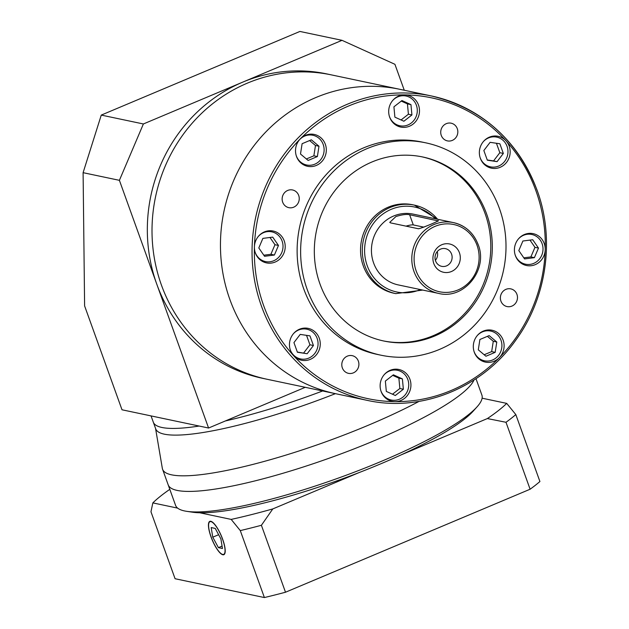 <?xml version="1.0" encoding="UTF-8"?>
<svg xmlns="http://www.w3.org/2000/svg" width="629" height="629" viewBox="0 0 629 629"><rect width="100%" height="100%" fill="white"/><g stroke="black" fill="none" stroke-linecap="round" stroke-linejoin="round"><path stroke-width="0.94" d="M335.406 393.66A155.544 28.148 160.2 0 1 155.709 428.844L151.054 415.903M322.646 390.971A155.544 28.148 160.2 0 1 225.363 420.958A155.544 28.148 160.2 0 0 322.646 390.971M199.173 426.045A155.544 28.148 160.2 0 1 153.295 422.145A155.544 28.148 160.2 0 0 199.173 426.045M231.189 519.405A197.144 35.68 -19.8 0 0 272.805 508.916L261.397 525.286A207.995 37.646 160.2 0 1 240.286 530.601L231.189 519.405L199.708 512.769A157.352 28.478 -19.8 0 1 192.521 512.203L186.742 511.338A162.785 29.461 -19.8 0 1 175.577 505.378L168.187 484.849A162.785 29.461 160.2 0 0 373.988 440.803A162.785 29.461 160.2 0 0 474.007 379.995A162.785 29.461 160.2 0 1 373.988 440.803A162.785 29.461 160.2 0 1 168.187 484.849L162.573 469.258A162.785 29.461 160.2 0 1 162.329 468.33L155.552 428.412M419.04 401.404A162.785 29.461 160.2 0 1 368.374 425.212A162.785 29.461 160.2 0 1 162.573 469.258M367.155 400.351A155.544 146.809 -78.1 0 1 261.46 306.158A155.544 146.809 -78.1 0 1 288.121 149.128A155.544 146.809 -78.1 0 1 431.297 95.938C482.042 108.243 517.305 139.662 537.087 190.194C555.132 239.051 546.766 297.894 515.772 340.179C482.089 387.999 421.619 412.506 367.155 400.351L335.564 393.691A155.544 146.809 -78.1 0 1 229.876 299.498A155.544 146.809 -78.1 0 1 256.53 142.469A155.544 146.809 -78.1 0 1 399.714 89.287L326.593 73.876A155.544 146.809 -78.1 0 0 242.7 82.147L342.019 40.327L299.899 31.45L101.269 115.091L143.381 123.968L119.4 180.326L83.099 172.676L84.608 305.922L122.002 409.786L208.576 428.027L156.755 284.096A155.544 146.809 -78.1 0 1 242.7 82.147L143.381 123.968M161.433 285.079A155.544 146.809 -78.1 0 1 188.095 128.049A155.544 146.809 -78.1 0 1 331.271 74.867A155.544 146.809 -78.1 0 0 188.095 128.049A155.544 146.809 -78.1 0 0 161.433 285.079A155.544 146.809 -78.1 0 0 267.128 379.271A155.544 146.809 -78.1 0 1 161.433 285.079M83.099 172.676L101.269 115.091M404.266 90.246L394.926 64.307L342.019 40.327M305.269 387.307L208.576 428.027M536.993 190.131A155.544 146.809 -78.1 0 0 431.297 95.938L399.714 89.287A155.544 146.809 -78.1 0 0 256.53 142.469A155.544 146.809 -78.1 0 0 229.876 299.498A155.544 146.809 -78.1 0 0 335.564 393.691L262.45 378.288A155.544 146.809 -78.1 0 1 156.755 284.096L119.4 180.326M435.559 260.862A9.042 8.539 101.9 0 0 441.7 266.342A9.042 8.539 101.9 0 0 450.026 263.244A9.042 8.539 101.9 0 0 451.575 254.116A9.042 8.539 101.9 0 0 445.434 248.644A9.042 8.539 101.9 0 0 437.108 251.734A9.042 8.539 101.9 0 0 435.559 260.862M435.386 260.343A9.042 8.539 101.9 0 0 437.234 251.576M433.79 263.527A14.467 13.657 101.9 0 0 451.425 271.524A14.467 13.657 101.9 0 0 459.422 252.732A14.467 13.657 101.9 0 0 441.786 244.744A14.467 13.657 101.9 0 0 433.79 263.527M437.91 221.259L437.705 220.669C442.226 219.694 421.815 228.288 418.482 228.767L390.405 222.847L389.76 222.352L395.948 216.525C402.175 214.607 406.735 214.017 409.628 214.756L438.256 220.921M437.65 219.277L414.401 205.133L412.648 204.763A45.217 42.678 101.9 0 0 371.024 220.221A45.217 42.678 101.9 0 0 363.271 265.87A45.217 42.678 101.9 0 0 393.998 293.256L395.751 293.625A45.217 42.678 -78.1 0 1 365.024 266.24A45.217 42.678 -78.1 0 1 372.777 220.59A45.217 42.678 -78.1 0 1 414.401 205.133A45.217 42.678 -78.1 0 1 437.587 219.262M438.562 293.405C463.911 300.072 488.529 269.621 478.158 244.579C473.551 232.809 465.326 225.489 453.478 222.611L413.119 214.104A36.175 34.139 101.9 0 0 379.822 226.471A36.175 34.139 101.9 0 0 373.626 262.993A36.175 34.139 101.9 0 0 398.204 284.898L438.562 293.405A36.175 34.139 -78.1 0 1 413.984 271.5A36.175 34.139 -78.1 0 1 420.18 234.979A36.175 34.139 -78.1 0 1 453.478 222.611A36.175 34.139 -78.1 0 1 478.064 244.516M423.867 227.155L413.292 224.93A10.85 1.966 -19.8 0 0 406.012 226.141M389.382 116.326A15.19 14.341 101.9 0 0 389.469 116.554A15.19 14.341 101.9 0 0 399.792 125.753A15.19 14.341 101.9 0 0 413.772 120.564A15.19 14.341 101.9 0 0 416.382 105.224A15.19 14.341 101.9 0 0 406.059 96.025A15.19 14.341 101.9 0 0 392.732 100.451M296.204 155.56A15.19 14.341 101.9 0 0 296.29 155.795A15.19 14.341 101.9 0 0 306.614 164.995A15.19 14.341 101.9 0 0 320.593 159.797A15.19 14.341 101.9 0 0 323.196 144.458A15.19 14.341 101.9 0 0 312.872 135.259A15.19 14.341 101.9 0 0 299.553 139.693M255.099 252.143A15.19 14.341 101.9 0 0 255.185 252.378A15.19 14.341 101.9 0 0 265.509 261.578A15.19 14.341 101.9 0 0 279.488 256.38A15.19 14.341 101.9 0 0 282.099 241.041A15.19 14.341 101.9 0 0 271.775 231.842A15.19 14.341 101.9 0 0 258.448 236.276M290.15 349.496A15.19 14.341 101.9 0 0 290.236 349.732A15.19 14.341 101.9 0 0 300.552 358.931A15.19 14.341 101.9 0 0 314.539 353.734A15.19 14.341 101.9 0 0 317.142 338.394A15.19 14.341 101.9 0 0 306.818 329.195A15.19 14.341 101.9 0 0 293.499 333.629M380.82 390.593A15.19 14.341 101.9 0 0 380.907 390.821A15.19 14.341 101.9 0 0 391.23 400.02A15.19 14.341 101.9 0 0 405.21 394.831A15.19 14.341 101.9 0 0 407.812 379.491A15.19 14.341 101.9 0 0 397.489 370.292A15.19 14.341 101.9 0 0 384.17 374.719M473.999 351.359A15.19 14.341 101.9 0 0 474.085 351.587A15.19 14.341 101.9 0 0 484.409 360.787A15.19 14.341 101.9 0 0 498.388 355.589A15.19 14.341 101.9 0 0 500.999 340.25A15.19 14.341 101.9 0 0 490.675 331.051A15.19 14.341 101.9 0 0 477.348 335.485M515.104 254.769A15.19 14.341 101.9 0 0 515.19 255.004A15.19 14.341 101.9 0 0 525.514 264.204A15.19 14.341 101.9 0 0 539.493 259.006A15.19 14.341 101.9 0 0 542.096 243.667A15.19 14.341 101.9 0 0 531.772 234.468A15.19 14.341 101.9 0 0 518.453 238.902M480.061 157.423A15.19 14.341 101.9 0 0 480.139 157.651A15.19 14.341 101.9 0 0 490.463 166.85A15.19 14.341 101.9 0 0 504.45 161.653A15.19 14.341 101.9 0 0 507.053 146.313A15.19 14.341 101.9 0 0 496.729 137.114A15.19 14.341 101.9 0 0 483.402 141.549M389.673 117.206A16.275 15.363 101.9 0 0 400.736 127.066A16.275 15.363 101.9 0 0 415.722 121.499A16.275 15.363 101.9 0 0 418.513 105.067A16.275 15.363 101.9 0 0 407.45 95.207A16.275 15.363 101.9 0 0 404.596 94.893A16.275 15.363 101.9 0 0 389.673 117.206M397.316 125.886A16.275 15.363 101.9 0 0 399.336 125.658M296.495 156.44A16.275 15.363 101.9 0 0 307.557 166.3A16.275 15.363 101.9 0 0 322.543 160.733A16.275 15.363 101.9 0 0 325.335 144.3A16.275 15.363 101.9 0 0 314.272 134.441A16.275 15.363 101.9 0 0 300.387 138.781A16.275 15.363 101.9 0 0 296.495 156.44M304.137 165.12A16.275 15.363 101.9 0 0 306.158 164.9M255.39 253.031A16.275 15.363 101.9 0 0 266.452 262.883A16.275 15.363 101.9 0 0 281.438 257.316A16.275 15.363 101.9 0 0 284.229 240.883A16.275 15.363 101.9 0 0 273.167 231.032A16.275 15.363 101.9 0 0 254.415 246.804A16.275 15.363 101.9 0 0 255.39 253.031M263.032 261.703A16.275 15.363 101.9 0 0 265.053 261.483M293.617 355.684A16.275 15.363 101.9 0 0 301.503 360.236A16.275 15.363 101.9 0 0 316.489 354.67A16.275 15.363 101.9 0 0 319.273 338.237A16.275 15.363 101.9 0 0 308.218 328.377A16.275 15.363 101.9 0 0 293.232 333.944A16.275 15.363 101.9 0 0 290.441 350.377A16.275 15.363 101.9 0 0 293.617 355.684A153.735 145.095 101.9 0 0 395.02 401.64A16.275 15.363 101.9 0 0 409.951 379.334A16.275 15.363 101.9 0 0 398.888 369.475A16.275 15.363 101.9 0 0 383.902 375.041A16.275 15.363 101.9 0 0 381.111 391.474A16.275 15.363 101.9 0 0 392.174 401.333A16.275 15.363 101.9 0 0 395.02 401.64A153.735 145.095 101.9 0 0 499.237 357.759A16.275 15.363 101.9 0 0 503.129 340.092A16.275 15.363 101.9 0 0 492.067 330.241A16.275 15.363 101.9 0 0 477.081 335.8A16.275 15.363 101.9 0 0 474.29 352.24A16.275 15.363 101.9 0 0 485.352 362.092A16.275 15.363 101.9 0 0 499.237 357.759A153.735 145.095 101.9 0 0 545.209 249.737A16.275 15.363 101.9 0 0 544.227 243.509A16.275 15.363 101.9 0 0 533.172 233.65A16.275 15.363 101.9 0 0 518.186 239.217A16.275 15.363 101.9 0 0 515.395 255.649A16.275 15.363 101.9 0 0 526.457 265.509A16.275 15.363 101.9 0 0 545.209 249.737A153.735 145.095 101.9 0 0 535.971 190.933A153.735 145.095 101.9 0 0 506.007 140.857A16.275 15.363 101.9 0 0 498.121 136.304A16.275 15.363 101.9 0 0 483.135 141.863A16.275 15.363 101.9 0 0 480.344 158.304A16.275 15.363 101.9 0 0 491.406 168.155A16.275 15.363 101.9 0 0 506.392 162.589A16.275 15.363 101.9 0 0 509.183 146.156A16.275 15.363 101.9 0 0 506.007 140.857A153.735 145.095 101.9 0 0 404.596 94.893A153.735 145.095 101.9 0 0 300.387 138.781A153.735 145.095 101.9 0 0 254.415 246.804A153.735 145.095 101.9 0 0 263.653 305.608A153.735 145.095 101.9 0 0 293.617 355.684M298.083 359.057A16.275 15.363 101.9 0 0 300.104 358.837M388.753 400.154A16.275 15.363 101.9 0 0 390.774 399.926M481.932 360.912A16.275 15.363 101.9 0 0 483.953 360.692M523.037 264.329A16.275 15.363 101.9 0 0 525.058 264.109M487.994 166.976A16.275 15.363 101.9 0 0 490.007 166.756M441.267 135.408A9.042 8.539 101.9 0 0 447.416 140.888A9.042 8.539 101.9 0 0 455.734 137.798A9.042 8.539 101.9 0 0 457.283 128.67A9.042 8.539 101.9 0 0 451.142 123.19A9.042 8.539 101.9 0 0 442.816 126.28A9.042 8.539 101.9 0 0 441.267 135.408M500.92 301.094A9.042 8.539 101.9 0 0 507.06 306.575A9.042 8.539 101.9 0 0 515.387 303.477A9.042 8.539 101.9 0 0 516.936 294.348A9.042 8.539 101.9 0 0 510.787 288.876A9.042 8.539 101.9 0 0 502.469 291.966A9.042 8.539 101.9 0 0 500.92 301.094M342.333 367.871A9.042 8.539 101.9 0 0 348.482 373.351A9.042 8.539 101.9 0 0 356.808 370.253A9.042 8.539 101.9 0 0 358.357 361.125A9.042 8.539 101.9 0 0 352.209 355.652A9.042 8.539 101.9 0 0 343.89 358.742A9.042 8.539 101.9 0 0 342.333 367.871M282.688 202.192A9.042 8.539 101.9 0 0 288.829 207.664A9.042 8.539 101.9 0 0 297.155 204.574A9.042 8.539 101.9 0 0 298.704 195.446A9.042 8.539 101.9 0 0 292.564 189.966A9.042 8.539 101.9 0 0 284.237 193.056A9.042 8.539 101.9 0 0 282.688 202.192M320.019 284.088A94.051 88.768 101.9 0 0 383.926 341.036A94.051 88.768 101.9 0 0 470.5 308.878A94.051 88.768 101.9 0 0 486.618 213.931A94.051 88.768 101.9 0 0 422.712 156.975A94.051 88.768 101.9 0 0 336.138 189.132A94.051 88.768 101.9 0 0 320.019 284.088M383.171 340.879A94.051 88.768 101.9 0 0 469.234 308.241A94.051 88.768 101.9 0 0 485.101 213.608A94.051 88.768 101.9 0 0 421.957 156.825M499.434 208.537A108.518 102.425 101.9 0 0 425.699 142.822A108.518 102.425 101.9 0 0 325.806 179.925A108.518 102.425 101.9 0 0 307.204 289.482A108.518 102.425 101.9 0 0 380.946 355.196A108.518 102.425 101.9 0 0 480.839 318.093A108.518 102.425 101.9 0 0 499.434 208.537M425.699 142.822L422.185 142.083A108.518 102.425 101.9 0 0 322.292 179.186A108.518 102.425 101.9 0 0 303.697 288.742A108.518 102.425 101.9 0 0 377.431 354.457L380.946 355.196M496.273 137.02A16.275 15.363 101.9 0 0 494.52 135.998M531.324 234.373A16.275 15.363 101.9 0 0 529.571 233.351M490.219 330.956A16.275 15.363 101.9 0 0 488.466 329.942M397.041 370.198A16.275 15.363 101.9 0 0 395.287 369.176M306.37 329.101A16.275 15.363 101.9 0 0 304.609 328.079M271.319 231.747A16.275 15.363 101.9 0 0 269.566 230.725M312.424 135.164A16.275 15.363 101.9 0 0 310.671 134.142M405.603 95.93A16.275 15.363 101.9 0 0 403.849 94.908M499.866 143.782L490.117 142.319L483.843 150.528L487.326 160.191L497.075 161.645L503.342 153.445L499.866 143.782M538.479 248.078L532.724 239.751L522.888 241.009L518.807 250.594L524.562 258.92L534.398 257.662L538.479 248.078L534.964 247.339L529.972 240.105M495.172 352.342L496.784 342.027L489.15 335.603L479.903 339.495L478.292 349.81L485.926 356.234L495.172 352.342L491.666 351.603L493.278 341.288L496.784 342.027M395.327 395.499L403.362 389.233L402.395 378.894L393.392 374.813L385.357 381.08L386.324 391.419L395.327 395.499M297.415 352.264L307.164 353.726L313.439 345.518L309.955 335.862L300.206 334.4L293.94 342.601L297.415 352.264M258.802 247.968L264.557 256.294L274.393 255.036L278.474 245.452L272.719 237.125L262.883 238.383L258.802 247.968M302.109 143.703L300.497 154.019L308.131 160.442L317.378 156.55L318.989 146.235L311.355 139.811L302.109 143.703M401.955 100.546L393.927 106.812L394.886 117.151L403.889 121.232L411.924 114.965L410.957 104.626L401.955 100.546M487.239 159.963L493.561 160.906L499.835 152.705L496.438 143.263M499.835 152.705L503.342 153.445M493.561 160.906L497.075 161.645M401.074 119.95L408.41 114.226L407.443 103.887L401.263 101.088M407.443 103.887L410.957 104.626M408.41 114.226L411.924 114.965M306.378 158.964L313.871 155.811L315.483 145.496L309.602 140.55M315.483 145.496L318.989 146.235M313.871 155.811L317.378 156.55M263.803 255.201L270.887 254.297L274.967 244.712L269.967 237.479M274.967 244.712L278.474 245.452M270.887 254.297L274.393 255.036M297.336 352.043L307.164 353.726M303.658 352.987L309.924 344.778L306.527 335.343M309.924 344.778L313.439 345.518M392.504 394.218L399.847 388.494L403.362 389.233M399.847 388.494L398.88 378.155L392.7 375.356M398.88 378.155L402.395 378.894M484.173 354.756L491.666 351.603M493.278 341.288L487.396 336.342M523.808 257.827L530.884 256.923L534.964 247.339M530.884 256.923L534.398 257.662M199.708 512.769A157.352 28.478 -19.8 0 0 359.01 472.615A157.352 28.478 -19.8 0 0 380.671 463.864A157.352 28.478 -19.8 0 0 401.153 454.869A157.352 28.478 -19.8 0 0 473.181 411.154L477.081 406.814A162.785 29.461 -19.8 0 0 481.893 395.098L475.988 378.697M186.742 511.338A162.785 29.461 -19.8 0 0 381.378 461.332A162.785 29.461 -19.8 0 0 477.081 406.814M222.564 539.242A17.722 4.898 -112.8 0 0 209.952 521.7A17.722 4.898 -112.8 0 0 211.092 536.828A17.722 4.898 -112.8 0 0 223.704 554.369A17.722 4.898 -112.8 0 0 222.564 539.242M210.982 536.804A18.084 5.001 -112.8 0 0 223.845 554.699A18.084 5.001 -112.8 0 0 222.674 539.265A18.084 5.001 -112.8 0 0 209.811 521.362A18.084 5.001 -112.8 0 0 210.982 536.804M359.01 472.615L272.805 508.916M169.799 489.338A197.144 35.68 -19.8 0 0 152.839 502.893L150.968 511.778L175.074 578.727L264.392 597.55L240.286 530.601M177.637 508.122L152.839 502.893M487.365 418.568A197.144 35.68 -19.8 0 0 506.715 403.386L515.819 414.582A207.995 37.646 160.2 0 1 505.999 422.279L487.365 418.568L401.153 454.869M482.113 398.196L506.715 403.386M505.999 422.279L530.105 489.228A207.995 37.646 160.2 0 0 539.918 481.531L515.819 414.582M530.105 489.228L285.495 592.227L261.397 525.286M285.495 592.227A207.995 37.646 160.2 0 1 264.392 597.55M212.775 537.182L218.42 547.647L222.469 548.504L220.881 538.888L215.236 528.415L211.187 527.566L212.775 537.182L218.633 534.713M222.076 546.106L218.42 547.647M435.276 218.774A43.409 40.971 101.9 0 0 383.753 213.42A43.409 40.971 101.9 0 0 367.218 265.69A43.409 40.971 101.9 0 0 420.361 289.568M477.041 245.318A34.367 32.433 101.9 0 0 435.158 226.33A34.367 32.433 101.9 0 0 416.17 270.95A34.367 32.433 101.9 0 0 458.054 289.93A34.367 32.433 101.9 0 0 477.041 245.318M413.292 224.93L409.628 214.756M395.751 293.625L422.735 290.071M406.059 96.025L401.829 95.128M312.872 135.259L308.65 134.37M271.775 231.842L267.545 230.953M306.818 329.195L302.596 328.307M397.489 370.292L393.267 369.396M490.675 331.051L486.445 330.162M531.772 234.468L527.55 233.579M496.729 137.114L492.499 136.226M490.463 166.85L486.233 165.962M525.514 264.204L521.284 263.315M484.409 360.787L480.179 359.898M391.23 400.02L387 399.132M300.552 358.931L296.33 358.035M265.509 261.578L261.279 260.689M306.614 164.995L302.384 164.098M399.792 125.753L395.562 124.864M210.864 521.315L209.952 521.7M224.624 553.984L223.704 554.369"/></g></svg>
